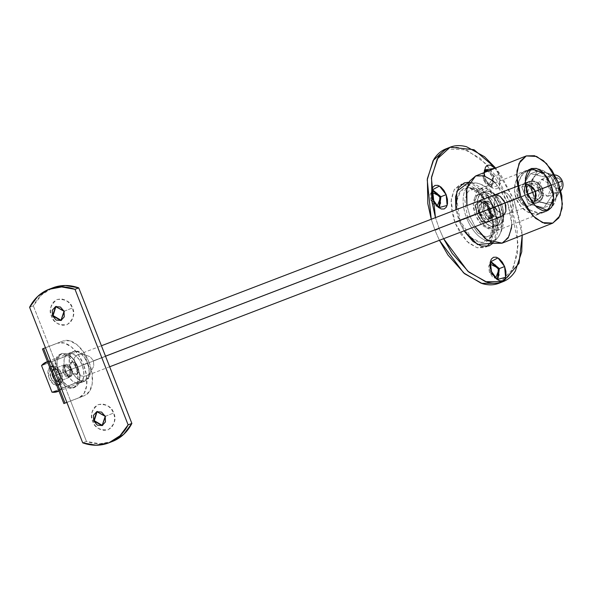 <?xml version="1.0" encoding="UTF-8"?>
<svg xmlns="http://www.w3.org/2000/svg" width="592" height="592" viewBox="0 0 592 592"><rect width="100%" height="100%" fill="white"/><g stroke="black" fill="none" stroke-linecap="round" stroke-linejoin="round"><path stroke-width="0.44" stroke-dasharray="2.96 2.22" d="M561.364 181.396A5.417 4.507 -111 0 0 555.2 178.007A5.417 4.507 -111 0 0 552.98 184.711L548.318 186.539A9.028 7.511 69 0 1 554.771 174.936A9.028 7.511 -111 0 0 552.055 175.35A9.028 7.511 -111 0 0 548.318 186.539L526.799 194.79A9.028 7.511 69 0 1 530.543 183.601A9.028 7.511 69 0 1 540.77 189.262L558.308 182.536L540.77 189.262L541.051 196.011L537.077 200.429L531.179 199.926L526.799 194.79L526.517 188.034L530.491 183.616L536.396 184.127L540.77 189.262A9.028 7.511 69 0 1 537.033 200.451A9.028 7.511 69 0 1 526.799 194.79L548.318 186.539A9.028 7.511 -111 0 0 558.552 192.2A9.028 7.511 -111 0 0 560.853 190.654A9.028 7.511 69 0 1 548.318 186.539L552.98 184.711L552.81 180.664L555.2 178.007L558.737 178.318L561.364 181.396L561.534 185.451L559.151 188.101L555.607 187.797L552.98 184.711A5.417 4.507 -111 0 0 559.151 188.101A5.417 4.507 -111 0 0 561.364 181.396L562.289 181.011L561.364 181.396M59.629 373.944L70.108 369.8L69.094 377.444L63.092 372.494L52.614 376.638L58.615 381.588L59.629 373.944L56.854 369.882L53.65 368.986L51.896 371.783L52.614 376.638L55.389 380.7L58.593 381.596L60.347 378.799L59.629 373.944L53.628 368.994L52.614 376.638L63.092 372.494L62.375 367.639L64.128 364.842L67.333 365.738L70.108 369.8L70.825 374.655L69.072 377.452L65.867 376.556L63.092 372.494L64.106 364.85L70.108 369.8L59.629 373.944A6.771 3.759 68.4 0 0 53.635 368.994A6.771 3.759 68.4 0 0 52.614 376.638L70.426 369.593L64.839 371.806L70.84 376.756L71.854 369.112L77.441 366.899L76.427 374.544L70.426 369.593L69.708 364.739L71.462 361.941L74.666 362.837L77.441 366.899L78.159 371.754L76.405 374.551L73.201 373.656L70.426 369.593L71.44 361.949L77.441 366.899L71.854 369.112L72.572 373.966L70.818 376.764L67.614 375.868L64.839 371.806L64.121 366.951L65.875 364.154L69.079 365.049L71.854 369.112L65.853 364.161L64.839 371.806L70.426 369.593A6.771 3.759 -111.6 0 1 71.447 361.949A6.771 3.759 -111.6 0 1 77.441 366.899L59.629 373.944A10.16 5.639 68.4 0 0 50.646 366.537A10.16 5.639 68.4 0 0 49.114 377.999L53.273 384.097L58.083 385.444L60.717 381.241L59.637 373.966L55.478 367.869L50.668 366.529L48.033 370.725L49.114 377.999A10.16 5.639 68.4 0 0 58.105 385.429A10.16 5.639 68.4 0 0 59.637 373.966L56.854 369.882L53.65 368.986L51.896 371.783L52.614 376.638L55.389 380.7L58.593 381.596L60.347 378.799L59.629 373.944L77.441 366.899A6.771 3.759 -111.6 0 1 76.42 374.544A6.771 3.759 -111.6 0 1 70.426 369.593L52.614 376.638A6.771 3.759 68.4 0 0 58.608 381.588A6.771 3.759 68.4 0 0 59.629 373.944M47.464 361.697A15.799 13.142 69 0 1 52.037 361.446L78.507 351.293L84.353 354.667A11.285 9.391 -111 0 0 73.874 358.811A11.285 9.391 69 0 1 78.366 354.608A11.285 9.391 69 0 1 84.353 354.667L90.102 356.695L93.477 360.794L105.509 356.184L93.477 360.794L93.78 366.1L90.946 371.48A11.285 9.391 69 0 1 86.454 375.683A11.285 9.391 69 0 1 80.468 375.624L76.02 367.706L73.874 358.811L68.028 355.437L41.558 365.59L68.028 355.437A15.799 13.142 69 0 1 78.507 351.293A15.799 13.142 -111 0 0 72.816 351.9A15.799 13.142 -111 0 0 68.028 355.437L73.874 358.811L76.02 367.706L525.052 195.478L76.02 367.706L80.468 375.624A11.285 9.391 -111 0 0 90.946 371.48L88.926 377.874L62.456 388.026L52.037 361.446L47.464 361.69M505.094 202.923L527.894 194.176L505.094 202.923M533.222 202.93L537.906 202.531L542.871 197.01L542.516 188.567L535.501 191.26L542.516 188.567A11.285 9.391 -111 0 0 529.729 181.492A11.285 9.391 -111 0 0 525.052 195.478A11.285 9.391 -111 0 0 537.847 202.553A11.285 9.391 -111 0 0 542.516 188.567L535.501 191.26L542.516 188.567L537.048 182.151L529.67 181.515L524.697 187.035L525.052 195.478L530.521 201.894L532.63 202.782M58.941 390.979L62.456 388.026A15.799 13.142 69 0 1 58.941 390.972M78.447 382.018A15.799 13.142 -111 0 0 84.138 381.411A15.799 13.142 -111 0 0 88.926 377.874A15.799 13.142 69 0 1 78.447 382.018L80.468 375.624L73.874 358.811L80.468 375.624L78.447 382.018L51.978 392.17L78.447 382.018M84.353 354.667L90.946 371.48L93.78 366.1L93.477 360.794L90.102 356.695L84.353 354.667L78.507 351.293L52.037 361.446L62.456 388.026L88.926 377.874L90.946 371.48L84.353 354.667M64.617 311.037L64.032 311.259L64.617 311.037L61.235 320.376L64.617 311.037L72.49 307.958L64.617 311.037L55.914 306.478L64.617 311.037M53.095 315.595L51.534 316.254C53.28 322.448 58.416 325.267 66.955 324.719C73.578 319.273 75.421 313.686 72.49 307.958L69.804 303.452L65.927 300.262L61.457 298.871L57.069 299.5L53.435 302.046L51.112 306.123L50.446 311.111L51.534 316.254L54.227 320.76L58.097 323.957L62.567 325.341L66.955 324.719L70.589 322.166L72.92 318.089L73.586 313.101L72.49 307.958C70.751 301.765 65.608 298.945 57.069 299.5C50.446 304.939 48.603 310.526 51.534 316.254L53.095 315.595M105.798 416.117L105.213 416.339L105.798 416.117L102.416 425.456L105.798 416.117L113.671 413.038L105.798 416.117L97.095 411.558L105.798 416.117M94.276 420.675L92.715 421.334C94.454 427.528 99.597 430.354 108.136 429.799C114.759 424.353 116.602 418.766 113.671 413.038L110.985 408.532L107.108 405.342L102.638 403.951L98.25 404.58L94.616 407.126L92.293 411.203L91.619 416.191L92.715 421.334L95.408 425.84L99.278 429.037L103.748 430.421L108.136 429.799L111.77 427.254L114.101 423.169L114.767 418.181L113.671 413.038C111.932 406.845 106.789 404.025 98.25 404.58C91.627 410.019 89.784 415.606 92.715 421.334L94.276 420.675M52.866 287.808A49.661 41.314 -111 0 0 33.344 305.857L29.6 307.292L33.344 305.857L49.195 346.305L63.226 340.925L57.639 343.138L64.269 342.983L71.528 347.016L78.292 354.615L83.546 364.628A29.341 16.28 68.4 0 0 57.639 343.138L63.226 340.925A29.341 16.28 -111.6 0 1 89.133 362.415L83.546 364.628L86.491 375.528L86.669 385.651L84.057 393.465L79.054 397.78L66.889 402.442L79.054 397.78A29.341 16.28 68.4 0 0 83.546 364.628L89.133 362.415A29.341 16.28 -111.6 0 1 84.641 395.567L70.611 400.947L33.344 305.857L41.499 294.957L52.54 287.941M112.665 441.358L99.826 443.793L86.462 441.403L70.611 400.947L86.462 441.403L82.717 442.838L86.462 441.403A49.661 41.314 -111 0 0 112.339 441.484M49.195 346.305L45.451 347.741L49.195 346.305L70.611 400.947L66.866 402.382L84.641 395.567L89.644 391.253L92.256 383.438L92.078 373.315L89.133 362.415L83.879 352.403L77.115 344.803L69.863 340.77L63.226 340.925L49.195 346.305M42.469 348.94L57.639 343.138L42.594 348.888M65.009 403.122L43.608 348.518M462.204 183.964L467.769 184.356L476.131 189.011L483.945 197.78L490.006 209.331L480.001 192.748L462.197 183.971L460.11 184.534L454.338 189.507L451.326 198.527L451.533 210.212L454.93 222.784L466.896 241.403L477.011 247.715L486.92 246.494L484.818 247.582L477.167 247.759L468.797 243.105L460.99 234.336L454.93 222.784L460.043 220.794A28.882 16.021 68.4 0 0 488.726 239.878A28.882 16.021 68.4 0 0 489.969 209.316L482.547 196.463L469.086 187.634L460.702 190.846L456.906 200.666L460.043 220.794L467.606 217.819L464.816 199.963L468.191 191.246L475.628 188.397L487.571 196.233L494.157 207.637L489.969 209.316L494.157 207.637L497.058 220.35L493.691 234.069L486.276 237.074L477.796 232.937L467.606 217.819L477.796 232.937L486.276 237.074L493.691 234.069L497.058 220.35L494.157 207.637C495.785 206.985 495.763 206.978 494.098 207.614L496.192 218.478L491.316 228.127L481.141 224.25L475.287 214.829L460.043 220.794L471.535 237.829L481.089 242.491L489.443 239.101L493.24 223.643L489.969 209.316A28.882 16.021 68.4 0 0 468.065 187.56A28.882 16.021 68.4 0 0 460.043 220.794L454.93 222.784L451.074 201.191L454.16 189.803L462.182 183.971M490.827 242.224L493.735 224.738L490.006 209.331L489.155 209.649L490.006 209.331L493.402 221.904L493.602 233.588L490.59 242.609L486.942 246.487M489.369 209.427L493.558 207.77L492.204 217.96L484.204 211.359L480.016 213.016L488.015 219.617L489.369 209.427L485.669 204.011L481.4 202.812L479.054 206.549L480.016 213.016L483.716 218.433L487.986 219.625L490.331 215.895L489.369 209.427L481.37 202.827L480.016 213.016L484.204 211.359L487.904 216.776L492.174 217.967L494.52 214.237L493.558 207.77L489.858 202.353L485.588 201.154L483.242 204.891L484.204 211.359L485.558 201.169L493.558 207.77L489.369 209.427A9.028 5.01 68.4 0 0 481.377 202.827A9.028 5.01 68.4 0 0 480.016 213.016L484.204 211.359A9.028 5.01 -111.6 0 1 485.566 201.169A9.028 5.01 -111.6 0 1 493.558 207.77L489.369 209.427L493.558 207.77A9.028 5.01 -111.6 0 1 492.196 217.96A9.028 5.01 -111.6 0 1 484.204 211.359L480.016 213.016A9.028 5.01 68.4 0 0 488.008 219.617A9.028 5.01 68.4 0 0 489.369 209.427L490.331 215.895L487.986 219.625L483.716 218.433L480.016 213.016L479.054 206.549L481.4 202.812L485.669 204.011L489.369 209.427M432.819 190.705L432.271 190.861L430.983 200.54L430.073 194.391L432.301 190.846L436.356 191.986L439.871 197.129L440.788 203.278L438.561 206.823L434.498 205.69L430.983 200.54L432.034 200.126L431.612 192.208L431.176 193.643L432.034 200.126L433.07 199.689L432.034 200.126L435.875 205.535L437.185 206.282L432.034 200.126L430.983 200.54L438.583 206.815L439.086 206.549M485.484 170.511L484.937 170.659L483.649 180.345L484.693 179.931L484.271 172.006L483.834 173.449L484.693 179.931L485.736 179.494L484.271 172.546L485.736 179.494L487.993 183.801L490.909 187.079L494.039 188.811L496.895 188.752L499.049 186.894L500.173 183.527L500.099 179.161L498.827 174.47L493.58 176.52L498.827 174.47L499.789 185.252L491.397 187.457L485.736 179.494L484.693 179.931L488.541 185.333L493.58 176.52L492.537 176.934L493.58 176.52L492.292 186.199L484.693 179.931L483.649 180.345L491.249 186.613L492.537 176.934L493.447 183.083L491.219 186.621L487.164 185.488L483.649 180.345L482.732 174.196L484.959 170.651L489.022 171.784L492.537 176.934L488 171.073M495.63 278.151L490.487 271.987L489.436 272.401L497.036 278.677L497.539 278.41M491.271 262.574L490.724 262.722L489.436 272.401L488.526 266.259L490.753 262.715L494.808 263.847L498.323 268.997L499.234 275.139L497.014 278.684L492.951 277.552L489.436 272.401L490.487 271.987L490.065 264.069L489.628 265.512L490.487 271.987L491.523 271.55L490.487 271.987L494.327 277.396L495.637 278.151M494.157 207.637C495.785 206.985 495.763 206.978 494.098 207.614L495.918 214.356L496.029 220.624L494.409 225.456L491.316 228.127L487.209 228.223L482.724 225.73L478.536 221.023L475.287 214.829L473.467 208.088L473.356 201.82L474.969 196.988L478.07 194.317L482.169 194.22L486.661 196.714L490.842 201.421L494.098 207.614C495.763 206.978 495.785 206.985 494.157 207.637L487.571 196.233L475.628 188.397L468.191 191.246L464.816 199.963L467.606 217.819L475.287 214.829L473.193 203.966L478.07 194.317L488.237 198.194L494.098 207.614C495.763 206.978 495.785 206.985 494.157 207.637M469.715 182.255L476.257 183.017C487.586 185.437 495.645 192.814 500.418 205.158L498.286 205.957A18.16 10.071 -111.6 0 1 495.504 226.47A18.16 10.071 -111.6 0 1 479.476 213.172L477.655 206.43L477.544 200.163L479.165 195.323L482.258 192.659L486.358 192.563L490.849 195.057L495.038 199.763L498.286 205.957L500.107 212.698L500.218 218.966L498.605 223.798L495.504 226.47L491.404 226.558L486.913 224.065L482.724 219.366L479.476 213.172L466.674 218.159A30.606 16.983 68.4 0 0 497.073 238.384A30.606 16.983 68.4 0 0 498.39 205.994L500.418 205.158C505.265 217.338 504.399 228.142 497.835 237.562L493.106 243.134L494.786 240.951L497.798 231.931L497.591 220.246L494.202 207.674L498.39 205.994A30.606 16.983 -111.6 0 1 497.073 238.384A30.606 16.983 -111.6 0 1 466.674 218.159L459.118 221.127L455.929 209.797L459.118 221.127L466.674 218.159A30.606 16.983 -111.6 0 1 475.176 182.943A30.606 16.983 -111.6 0 1 498.39 205.994A30.606 16.983 68.4 0 0 475.176 182.943A30.606 16.983 68.4 0 0 466.674 218.159L479.476 213.172A18.16 10.071 -111.6 0 1 482.258 192.659A18.16 10.071 -111.6 0 1 498.286 205.957L494.202 207.674L485.499 192.6L468.99 182.188M498.819 283.309C503.785 281.407 507.892 277.87 511.133 272.697L517.563 253.465L517.127 228.534L509.89 201.709L514.078 200.044L501.143 175.402L495.652 168.047L514.078 200.044L509.89 201.709L486.491 164.117L466.637 149.887L445.894 148.888M431.257 219.262L435.046 230.406L439.242 228.749L435.46 217.649L439.242 228.749L435.046 230.406L439.405 240.315L435.046 230.406L431.25 219.262M499.041 283.228L513.412 268.465L518.222 244.785L509.89 201.709L496.954 177.06L480.29 158.353L462.441 148.437C456.513 146.779 451.074 146.905 446.109 148.807L445.931 148.881M514.078 200.044L521.315 226.877L522.225 235.216L514.078 200.044M443.615 238.694L439.242 228.749L443.623 238.694M498.827 174.47L495.09 168.269L498.827 174.47M493.587 242.594L498.035 224.472L494.202 207.674L488.134 196.122L480.327 187.353L471.957 182.699L468.997 182.181M459.118 221.127L464.002 230.88L459.118 221.127M493.58 176.52L489.044 170.659L493.58 176.52M526.799 194.79L537.795 190.572L548.014 196.241L551.766 185.044L540.77 189.262L537.018 200.451L526.799 194.79L526.517 188.034L530.491 183.616L536.396 184.127L540.77 189.262L541.051 196.011L537.077 200.429L531.179 199.926L526.799 194.79L530.55 183.594L540.77 189.262L551.766 185.044L541.547 179.376L537.795 190.572L526.799 194.79M551.544 185.903L546.771 177.6L540.311 172.279L532.859 169.963L525.548 171.007L519.495 175.254L515.617 182.047L514.5 190.365L516.32 198.934A22.57 18.781 69 0 1 525.666 170.962A22.57 18.781 69 0 1 551.248 185.118L554.756 183.772A22.57 18.781 -111 0 0 529.181 169.615A22.57 18.781 -111 0 0 519.828 197.587L516.32 198.934L519.828 197.587L524.312 205.106L530.772 210.426L538.224 212.743L545.528 211.692L551.589 207.452L555.466 200.651L556.576 192.341L554.756 183.772L550.279 176.253L543.819 170.933L536.367 168.616L529.056 169.66L523.002 173.907L519.125 180.701L518.007 189.018L519.828 197.587A22.57 18.781 -111 0 0 545.41 211.744A22.57 18.781 -111 0 0 554.756 183.772L551.248 185.118A22.57 18.781 69 0 1 541.902 213.09A22.57 18.781 69 0 1 516.32 198.934L520.805 206.453L527.265 211.773L534.709 214.082L542.02 213.039L548.081 208.798L551.959 201.998L553.069 193.688L551.559 185.94M552.847 194.339L543.952 207.666L528.397 204.011L521.744 187.02L530.639 173.693L546.187 177.348L552.847 194.339L559.603 191.749L555.873 198.142L550.701 205.076L543.641 202.967L535.153 201.421L528.397 204.011L535.153 201.421L532.556 192.644L535.153 201.421L543.641 202.967L550.701 205.076L543.952 207.666L550.701 205.076L555.873 198.142L559.603 191.749L552.847 194.339L546.187 177.348L552.943 174.758L546.187 177.348L530.639 173.693L521.744 187.02L528.493 184.43L533.681 177.474L537.388 171.103L530.639 173.693L537.388 171.103L545.898 172.649L537.388 171.103L533.681 177.474L539.016 173.101L545.898 172.649L552.943 174.758L557.005 182.972L552.943 174.758L545.898 172.649A15.799 13.142 -111 0 0 532.556 192.644L528.493 184.43L521.744 187.02L528.397 204.011L543.952 207.666L552.847 194.339M535.094 200.007L532.622 203.581L529.329 205.824L525.888 206.245L522.758 204.884L520.094 202.057L518.037 198.172L525.052 195.478L530.062 202.079L533.436 203.359L536.966 202.893L540.148 200.703L542.413 197.188L542.516 188.567L558.234 182.351L551.248 185.118L551.056 184.63M557.005 182.972L559.603 191.749L557.005 182.972A15.799 13.142 -111 0 0 545.898 172.649L552.484 176.268L557.005 182.972L558.278 188.974L557.501 194.79L554.785 199.548L550.545 202.523L545.424 203.248L540.207 201.628L535.693 197.906L528.493 184.43L533.681 177.474L531.313 184.645L532.556 192.644A15.799 13.142 -111 0 0 550.545 202.523A15.799 13.142 -111 0 0 557.005 182.972M551.766 185.044L547.385 179.909L541.48 179.406L537.506 183.816L537.795 190.572L542.168 195.708L548.074 196.218L552.047 191.801L551.766 185.044M498.235 205.979A18.056 10.02 68.4 0 0 482.251 192.77A18.056 10.02 68.4 0 0 479.527 213.15A18.056 10.02 68.4 0 0 495.511 226.359A18.056 10.02 68.4 0 0 498.235 205.979L500.048 212.683L500.159 218.914L498.553 223.724L495.474 226.373L491.39 226.47L486.927 223.991L482.761 219.314L479.527 213.15L477.714 206.445L477.611 200.214L479.217 195.404L482.295 192.748L486.372 192.659L490.835 195.138L495.001 199.815L498.235 205.979M483.02 211.773A18.056 10.02 -111.6 0 1 485.743 191.386A18.056 10.02 -111.6 0 1 501.727 204.595L498.494 198.431L494.327 193.754L489.865 191.275L485.788 191.371L482.709 194.021L481.104 198.831L481.207 205.061L483.02 211.773L486.254 217.93L490.42 222.607L494.882 225.086L498.96 224.997L502.038 222.34L503.651 217.53L503.54 211.3L501.727 204.595A18.056 10.02 -111.6 0 1 499.004 224.975A18.056 10.02 -111.6 0 1 483.02 211.773M488.792 209.672A11.285 6.26 68.4 0 0 478.802 201.413A11.285 6.26 68.4 0 0 477.1 214.156A11.285 6.26 68.4 0 0 487.09 222.407A11.285 6.26 68.4 0 0 488.792 209.672L489.991 217.76L487.061 222.422L481.725 220.927L477.1 214.156L475.901 206.068L478.824 201.406L484.167 202.893L488.792 209.672M478.847 213.468A11.285 6.26 -111.6 0 1 480.549 200.725A11.285 6.26 -111.6 0 1 490.539 208.976L485.914 202.205L480.571 200.71L477.648 205.38L478.847 213.468L483.472 220.239L488.807 221.726L491.737 217.064L490.539 208.976A11.285 6.26 -111.6 0 1 488.837 221.719A11.285 6.26 -111.6 0 1 478.847 213.468M493.558 207.77L489.858 202.353L485.588 201.154L483.242 204.891L484.204 211.359L487.904 216.776L492.174 217.967L494.52 214.237L493.558 207.77M50.86 377.311A10.16 5.639 -111.6 0 1 52.392 365.849A10.16 5.639 -111.6 0 1 61.383 373.278A10.16 5.639 -111.6 0 1 59.851 384.741A10.16 5.639 -111.6 0 1 50.86 377.311L49.78 370.03L52.414 365.834L57.224 367.181L61.383 373.278L62.463 380.552L59.829 384.748L55.019 383.409L50.86 377.311M82.118 365.109A15.799 8.769 68.4 0 0 68.132 353.55A15.799 8.769 68.4 0 0 65.749 371.384L70.988 369.312A15.799 8.769 -111.6 0 1 73.371 351.478A15.799 8.769 -111.6 0 1 87.357 363.037L82.118 365.109L87.357 363.037A15.799 8.769 -111.6 0 1 84.974 380.871A15.799 8.769 -111.6 0 1 70.988 369.312L65.749 371.384A15.799 8.769 68.4 0 0 79.735 382.943A15.799 8.769 68.4 0 0 82.118 365.109L79.291 359.714L75.643 355.622L71.743 353.454L68.169 353.535L65.475 355.859L64.069 360.062L64.165 365.516L65.749 371.384L68.576 376.778L72.224 380.871L76.131 383.039L79.698 382.957L82.392 380.634L83.798 376.431L83.701 370.977L82.118 365.109M87.357 363.037L88.941 368.905L89.037 374.359L87.631 378.562L84.937 380.885L81.37 380.967L77.463 378.799L73.815 374.706L70.988 369.312L69.405 363.444L69.308 357.99L70.714 353.787L73.408 351.463L76.982 351.382L80.882 353.55L84.53 357.642L87.357 363.037M77.441 366.899L78.159 371.754L76.405 374.551L73.201 373.656L70.426 369.593L69.708 364.739L71.462 361.941L74.666 362.837L77.441 366.899M493.573 216.073L497.613 217.101L501.417 216.524L497.613 217.101L493.573 216.073L487.638 209.834L470.174 216.739L466.933 205.579L470.174 216.739L494.653 207.141L477.189 214.052L484.5 225.796L497.184 230.554L503.178 218.537L500.573 205.076L518.037 198.172L522.758 204.884L525.888 206.245L529.248 205.853L536.892 202.923L540.148 200.703L542.413 197.188L542.516 188.567L536.589 182.329L532.541 181.3L528.73 181.877L525.837 183.957L524.238 187.213L525.052 195.478L507.588 202.39L495.889 183.594L485.965 176.475L475.702 175.935M497.147 210.856L500.891 213.275L505.124 214.208L509.061 213.594L511.873 211.536L513.227 208.384L513.249 204.477L512.117 200.229L513.227 208.384L511.873 211.536L509.061 213.594L505.124 214.208L500.891 213.275L494.653 207.141L495.053 198.401L497.539 194.812L500.839 192.57L504.273 192.156L507.388 193.517L512.117 200.229L527.827 194.013L512.117 200.229L510.06 196.352L507.388 193.517L504.273 192.156L500.839 192.57L497.539 194.812L495.053 198.401L493.957 202.716L494.653 207.141L487.638 209.834L487.741 201.206L490.006 197.698L493.188 195.508L500.839 192.57M537.825 202.56L509.061 213.594M505.109 202.96L505.731 204.839M551.248 185.118L542.516 188.567L536.589 182.329L532.541 181.3L528.73 181.877L525.837 183.957L524.238 187.213L525.052 195.478L530.062 202.079L533.436 203.359L536.966 202.893M529.329 205.824L532.963 203.219M525.393 184.216L521.078 184.815L518.281 186.865L516.927 190.01L518.037 198.172L500.573 205.076L493.262 193.332L480.578 188.574L474.584 200.584L477.189 214.052L494.653 207.141M470.174 216.739L475.073 226.632L470.174 216.739M502.171 243.149L509.357 235.764L511.762 223.924L507.588 202.39L525.052 195.478L518.037 198.172L516.905 193.917L516.927 190.01L518.281 186.865L521.078 184.815L528.73 181.877M495.127 182.817L501.128 190.069L507.588 202.39L511.214 215.799L511.732 224.797M500.573 205.076L496.533 197.38L491.33 191.534L485.751 188.434L480.645 188.545L476.797 191.867L474.791 197.876L474.925 205.668L477.189 214.052L481.229 221.748L486.439 227.594L492.019 230.695L497.117 230.577L500.965 227.261L502.978 221.253L502.837 213.46L500.573 205.076M521.078 184.815L525.03 184.193L529.278 185.133M487.638 209.834L487.741 201.206L490.006 197.698L493.188 195.508M504.266 201.11L505.087 202.886M75.954 367.558A18.056 10.02 68.4 0 0 59.97 354.349A18.056 10.02 68.4 0 0 57.246 374.736A18.056 10.02 68.4 0 0 73.23 387.945A18.056 10.02 68.4 0 0 75.954 367.558L77.767 374.27L77.878 380.501L76.264 385.311L73.186 387.96L69.109 388.056L64.646 385.57L60.48 380.9L57.246 374.736L55.433 368.032L55.33 361.793L56.936 356.991L60.014 354.334L64.091 354.238L68.554 356.724L72.72 361.401L75.954 367.558M58.993 374.048A18.056 10.02 -111.6 0 1 61.716 353.661A18.056 10.02 -111.6 0 1 77.7 366.87A18.056 10.02 -111.6 0 1 74.977 387.249A18.056 10.02 -111.6 0 1 58.993 374.048L57.18 367.336L57.069 361.105L58.682 356.295L61.76 353.646L65.838 353.55L70.3 356.029L74.466 360.706L77.7 366.87L79.513 373.574L79.624 379.805L78.011 384.615L74.932 387.272L70.855 387.36L66.393 384.881L62.227 380.205L58.993 374.048M70.108 369.8L71.854 369.112L70.84 376.756L64.839 371.806L63.092 372.494L69.094 377.444L70.108 369.8L64.106 364.85L63.092 372.494L64.839 371.806L65.853 364.161L71.854 369.112L70.108 369.8L67.333 365.738L64.128 364.842L62.375 367.639L63.092 372.494L65.867 376.556L69.072 377.452L70.825 374.655L70.108 369.8M64.839 371.806L67.614 375.868L70.818 376.764L72.572 373.966L71.854 369.112L69.079 365.049L65.875 364.154L64.121 366.951L64.839 371.806M541.547 179.376L552.07 175.343M69.094 377.444L58.615 381.588L69.094 377.444M78.366 354.608L101.424 345.765M517.689 186.11L525.296 183.194M109.661 366.781L86.454 375.683M47.441 361.638L72.816 351.9M84.138 381.411L58.978 391.06M64.106 364.85L53.628 368.994L64.106 364.85M548.014 196.241L558.537 192.2M60.939 320.494L61.524 320.272M102.12 425.574L102.705 425.352M79.143 397.743L84.73 395.53M96.785 411.669L97.369 411.44M55.604 306.589L56.188 306.36M469.086 187.634C476.227 188.811 482.917 196.152 489.155 209.649C493.706 223.628 493.802 233.448 489.443 239.101L493.691 234.069C498.893 226.558 499.456 217.582 495.378 207.133C491.996 195.626 478.861 187.427 475.628 188.397L469.086 187.634M492.204 217.96L488.015 219.617L492.204 217.96M439.634 206.401L438.583 206.815M438.739 207.659L435.875 205.535M492.292 186.199L491.249 186.613M491.397 187.457L488.541 185.333M498.087 278.262L497.036 278.677M497.191 279.52L494.327 277.396M490.257 262.004L489.628 265.512M491.774 262.308L490.724 262.722M484.471 169.941L483.834 173.449M485.98 170.244L484.937 170.659M431.805 190.143L431.176 193.643M433.322 190.446L432.271 190.861M485.558 201.169L481.37 202.827L485.558 201.169M525.703 170.947L529.211 169.601M541.872 213.098L545.38 211.751M482.236 192.77L485.729 191.394M478.795 201.421L480.541 200.725M487.098 222.407L488.844 221.719M495.526 226.359L499.019 224.975M50.638 366.537L52.385 365.849M68.124 353.55L73.364 351.478M79.75 382.935L84.989 380.863M58.112 385.429L59.859 384.741M497.184 230.554L547.829 210.515M531.216 168.542L480.578 188.574M59.955 354.356L61.701 353.668M73.245 387.938L74.992 387.249"/><path stroke-width="0.89" d="M554.771 174.936A9.028 7.511 69 0 1 562.289 181.011A9.028 7.511 -111 0 0 554.778 174.936M558.308 182.536L562.289 181.011L558.308 182.536M105.509 356.184L505.094 202.923L105.509 356.184M527.894 194.176L535.501 191.26L527.894 194.176M51.978 392.17L58.941 390.979A15.799 13.142 69 0 1 57.668 391.564A15.799 13.142 69 0 1 51.978 392.17L41.558 365.59L51.978 392.17M47.464 361.69L41.558 365.59A15.799 13.142 69 0 1 46.346 362.052A15.799 13.142 69 0 1 47.464 361.697M532.63 202.782L533.222 202.93M560.853 190.654A9.028 7.511 -111 0 0 562.289 181.011A9.028 7.511 69 0 1 560.861 190.654M64.032 311.259L60.939 320.494L52.51 315.825L53.095 315.595L61.235 320.376L53.095 315.595L55.914 306.478L53.095 315.595L52.51 315.825L56.122 320.057L60.991 320.479L64.269 316.831L64.032 311.259L60.421 307.026L55.552 306.604L52.274 310.252L52.51 315.825L55.604 306.589L64.032 311.259M105.213 416.339L102.12 425.574L93.691 420.905L94.276 420.675L102.416 425.456L94.276 420.675L97.095 411.558L94.276 420.675L93.691 420.905L97.303 425.137L102.172 425.559L105.45 421.911L105.213 416.339L101.602 412.106L96.733 411.684L93.455 415.332L93.691 420.905L96.785 411.669L105.213 416.339M52.54 287.941L65.379 285.507L78.743 287.89L131.868 423.435L123.713 434.343L112.265 441.506M45.451 347.741L29.6 307.292L37.755 296.392L48.803 289.37L61.642 286.942L75.006 289.325L128.124 424.871L119.969 435.779L108.921 442.794L96.082 445.228L82.717 442.838L29.6 307.292A49.661 41.314 69 0 1 49.121 289.244A49.661 41.314 69 0 1 75.006 289.325L128.124 424.871A49.661 41.314 69 0 1 108.602 442.92A49.661 41.314 69 0 1 82.717 442.838L66.866 402.382L63.884 403.581L66.866 402.382L45.451 347.741L42.469 348.94L45.451 347.741M108.588 442.92L112.332 441.484A49.661 41.314 -111 0 0 131.868 423.435L128.124 424.871L131.868 423.435L78.743 287.89L75.006 289.325L78.743 287.89A49.661 41.314 -111 0 0 52.866 287.808L49.136 289.244M43.608 348.518L65.024 403.159M439.086 206.549L439.871 197.129L440.922 196.714L439.634 206.401L437.185 206.282L440.922 196.714L446.168 194.664L447.13 205.454L438.739 207.659L433.07 199.689L435.335 204.003L438.25 207.274L441.373 209.013L444.229 208.946L446.39 207.089L447.515 203.722L447.434 199.363L446.168 194.664L443.904 190.35L440.988 187.079L437.865 185.34L435.009 185.407L432.856 187.264L431.731 190.631L431.805 194.997L433.07 199.689L431.805 190.143L439.479 186.029L446.168 194.664L440.922 196.714L431.612 192.2L433.322 190.446L440.922 196.714L439.878 197.143M497.539 278.41L498.323 268.997L499.374 268.583L498.087 278.262L495.63 278.151M495.637 278.151L499.374 268.583L504.621 266.533L505.583 277.315L497.191 279.52L491.523 271.55L493.787 275.865L496.703 279.143L499.826 280.874L502.682 280.808L504.843 278.95L505.96 275.591L505.886 271.225L504.621 266.533L502.356 262.219L499.441 258.941L496.318 257.209L493.462 257.276L491.308 259.133L490.183 262.493L490.257 266.859L491.523 271.55L490.257 262.004L497.931 257.89L504.621 266.533L499.374 268.583L490.065 264.069L491.774 262.308L499.374 268.583L498.323 268.997L491.271 262.574M468.99 182.188L456.898 191.201L455.929 209.797L455.522 196.87L458.534 187.849L464.306 182.876L468.997 182.181M450.083 147.23L474.014 149.702L495.645 168.047L484.478 156.695L466.629 146.772C460.709 145.121 455.263 145.247 450.305 147.149C445.339 149.051 441.232 152.588 437.991 157.761L431.561 176.993L431.997 201.924L435.453 217.649L431.413 178.155L437.281 158.945L450.083 147.23L445.894 148.888L433.092 160.595L427.224 179.783L431.257 219.262M503.23 281.57L485.507 281.674L467.761 271.188L443.623 238.694L452.17 253.398L468.834 272.105L486.691 282.021C492.611 283.679 498.05 283.553 503.015 281.651C507.973 279.75 512.08 276.212 515.329 271.04L521.752 251.807L522.225 235.216L519.014 263.351L503.23 281.57L499.041 283.228L481.303 283.324L463.543 272.831L439.412 240.308L447.981 255.056L464.646 273.763L482.495 283.679C488.415 285.337 493.861 285.211 498.819 283.309M446.109 148.807C441.151 150.708 437.044 154.246 433.795 159.418L427.372 178.651L427.809 203.581L431.25 219.262M486.942 246.487L490.827 242.224M439.871 197.121L432.819 190.705M495.09 168.269L490.524 165.146L487.667 165.212L485.514 167.07L484.271 172.546L484.471 169.941L495.09 168.269M464.002 230.88L472.993 241.447L481.363 246.102L489.014 245.924L493.114 243.134L477.581 244.563L464.002 230.88M489.044 170.659L484.271 172.006L485.98 170.244L489.044 170.659M488 171.073L485.484 170.511M494.653 207.141L497.147 210.856M493.262 195.478L496.71 195.042L500.092 196.329L505.109 202.96M505.731 204.839L505.916 211.181L504.317 214.445L501.417 216.524L109.661 366.781M493.573 216.073L487.638 209.834M529.263 185.126L533.007 187.553L535.501 191.26L536.197 195.686L535.087 200.029L535.501 191.26L551.219 185.044L553.823 198.505L547.829 210.515L535.146 205.757L527.827 194.013L525.23 180.553L531.216 168.542L543.907 173.301L551.219 185.044L535.501 191.26L529.278 185.133L525.03 184.193M505.087 202.886L520.812 196.707L516.646 175.165L519.051 163.325L526.236 155.948L536.611 156.443L546.534 163.562L558.234 182.351L562.4 203.892L559.995 215.732L552.81 223.11L542.442 222.614L532.511 215.495L520.812 196.707L505.094 202.923L505.916 211.181L504.317 214.445L501.417 216.524M526.236 155.948L475.598 175.979L466.799 188.226L466.933 205.579L466.333 190.861L469.545 181.241L475.702 175.935L483.864 175.75L492.796 180.715L495.127 182.817M532.622 203.581L535.094 200.007M511.732 224.797L511.429 228.268L508.217 237.88L502.06 243.186L493.898 243.379L484.974 238.413L475.065 226.632L486.964 239.945L502.171 243.149L552.81 223.11M558.234 182.351L561.852 195.767L562.074 208.229L558.855 217.849L552.699 223.154L544.536 223.339L535.612 218.381L527.28 209.028L520.812 196.707L517.193 183.291L516.979 170.829L520.19 161.209L526.347 155.903L534.509 155.718L543.434 160.676L551.766 170.03L558.234 182.351M527.827 194.013L531.875 201.717L537.077 207.563L542.657 210.663L547.763 210.545L551.611 207.23L553.616 201.221L553.476 193.429L551.219 185.044L547.178 177.341L541.969 171.495L536.389 168.394L531.29 168.513L527.442 171.828L525.43 177.837L525.57 185.629L527.827 194.013M493.188 195.508L496.71 195.042L500.092 196.329L504.266 201.11M101.424 345.765L517.689 186.11M525.296 183.194L529.744 181.485M46.346 362.052L47.441 361.638M58.978 391.06L57.683 391.556M60.939 320.494L61.524 320.272M102.12 425.574L102.705 425.352M96.785 411.669L97.369 411.44M55.604 306.589L56.188 306.36M42.469 348.94L63.884 403.581"/></g></svg>
